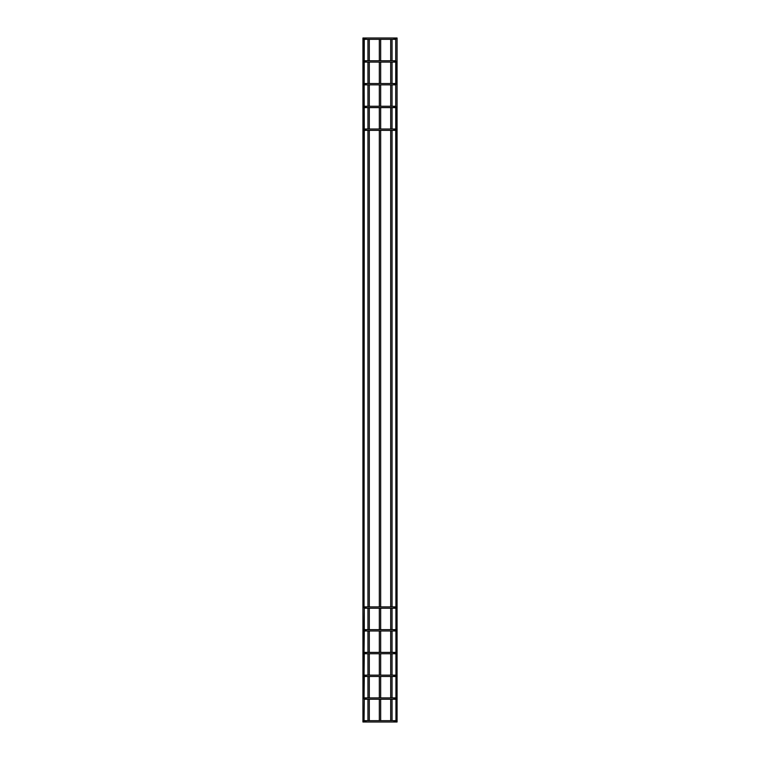 <?xml version="1.0" encoding="UTF-8"?>
<svg xmlns="http://www.w3.org/2000/svg" width="760" height="760" viewBox="0 0 760 760"><rect width="100%" height="100%" fill="white"/><g stroke="black" fill="none" stroke-linecap="round" stroke-linejoin="round"><path stroke-width="1.14" d="M369.293 39.339L369.293 60.752M369.293 62.102L369.293 83.514M369.293 84.854L369.293 106.267M369.293 107.606L369.293 129.019M369.293 130.359L369.293 606.879M369.293 608.228L369.293 629.641M369.293 630.981L369.293 652.394M369.293 653.733L369.293 675.146M369.293 676.486L369.293 697.899M369.293 699.247L369.293 720.66M367.954 39.339L367.954 60.752M367.954 62.102L367.954 83.514M367.954 84.854L367.954 106.267M367.954 107.606L367.954 129.019M367.954 130.359L367.954 606.879M367.954 608.228L367.954 629.641M367.954 630.981L367.954 652.394M367.954 653.733L367.954 675.146M367.954 676.486L367.954 697.899M367.954 699.247L367.954 720.66M364.277 722L364.049 721.325L364.277 722L362.938 722L362.938 38L364.277 38L364.049 129.694A0.674 0.674 0 0 1 364.724 129.019A0.674 0.674 0 0 1 365.389 129.694A0.674 0.674 0 0 1 364.724 130.359A0.674 0.674 0 0 1 364.049 129.694L364.049 607.553L364.277 130.197M364.277 60.923L364.049 61.427A0.674 0.674 0 0 1 364.724 60.752A0.674 0.674 0 0 1 365.389 61.427A0.674 0.674 0 0 1 364.724 62.102A0.674 0.674 0 0 1 364.049 61.427L364.049 38.675A0.674 0.674 0 0 1 364.724 38A0.674 0.674 0 0 1 365.389 38.675A0.674 0.674 0 0 1 364.724 39.339A0.674 0.674 0 0 1 364.049 38.675L364.277 39.178L364.049 38.675M364.049 61.427L364.277 129.191M364.277 629.803L364.277 608.057L364.049 630.306A0.674 0.674 0 0 1 364.724 629.641A0.674 0.674 0 0 1 365.389 630.306A0.674 0.674 0 0 1 364.724 630.981A0.674 0.674 0 0 1 364.049 630.306L364.049 698.573A0.674 0.674 0 0 1 364.724 697.899A0.674 0.674 0 0 1 365.389 698.573A0.674 0.674 0 0 1 364.724 699.247A0.674 0.674 0 0 1 364.049 698.573L364.277 676.324M364.277 652.555L364.049 653.058A0.674 0.674 0 0 1 364.724 652.394A0.674 0.674 0 0 1 365.389 653.058A0.674 0.674 0 0 1 364.724 653.733A0.674 0.674 0 0 1 364.049 653.058L364.277 630.809M364.277 653.562L364.049 675.82A0.674 0.674 0 0 1 364.724 675.146A0.674 0.674 0 0 1 365.389 675.82A0.674 0.674 0 0 1 364.724 676.486A0.674 0.674 0 0 1 364.049 675.82L364.277 675.317L364.049 675.82M364.277 699.077L364.049 721.325L364.277 699.077M364.277 83.676L364.049 84.179A0.674 0.674 0 0 1 364.724 83.514A0.674 0.674 0 0 1 365.389 84.179A0.674 0.674 0 0 1 364.724 84.854A0.674 0.674 0 0 1 364.049 84.179L364.277 84.683L364.049 84.179M364.277 106.438L364.049 106.941L364.277 106.438M379.325 38L380.674 38M379.325 39.339L379.325 60.752M379.325 62.102L379.325 83.514M379.325 84.854L379.325 106.267M379.325 107.606L379.325 129.019M379.325 130.359L379.325 606.879M379.325 608.228L379.325 629.641M379.325 630.981L379.325 652.394M379.325 653.733L379.325 675.146M379.325 676.486L379.325 697.899M379.325 699.247L379.325 720.66M380.674 39.339L380.674 60.752M380.674 62.102L380.674 83.514M380.674 84.854L380.674 106.267M380.674 107.606L380.674 129.019M380.674 130.359L380.674 606.879M380.674 608.228L380.674 629.641M380.674 630.981L380.674 652.394M380.674 653.733L380.674 675.146M380.674 676.486L380.674 697.899M380.674 699.247L380.674 720.66M395.722 722L397.062 722L397.062 38L395.722 38L395.95 721.325A0.674 0.674 0 0 0 395.276 720.66A0.674 0.674 0 0 0 394.611 721.325A0.674 0.674 0 0 0 395.276 722A0.674 0.674 0 0 0 395.95 721.325L395.95 653.058A0.674 0.674 0 0 0 395.276 652.394A0.674 0.674 0 0 0 394.611 653.058A0.674 0.674 0 0 0 395.276 653.733A0.674 0.674 0 0 0 395.95 653.058L395.95 129.694A0.674 0.674 0 0 0 395.276 129.019A0.674 0.674 0 0 0 394.611 129.694A0.674 0.674 0 0 0 395.276 130.359A0.674 0.674 0 0 0 395.95 129.694L395.95 106.941A0.674 0.674 0 0 0 395.276 106.267A0.674 0.674 0 0 0 394.611 106.941A0.674 0.674 0 0 0 395.276 107.606A0.674 0.674 0 0 0 395.95 106.941L395.722 106.438L395.95 106.941M395.95 38.675L395.722 39.178L395.95 38.675A0.674 0.674 0 0 0 395.276 38A0.674 0.674 0 0 0 394.611 38.675A0.674 0.674 0 0 0 395.276 39.339A0.674 0.674 0 0 0 395.95 38.675L395.722 38M395.95 61.427L395.722 61.93L395.95 61.427A0.674 0.674 0 0 0 395.276 60.752A0.674 0.674 0 0 0 394.611 61.427A0.674 0.674 0 0 0 395.276 62.102A0.674 0.674 0 0 0 395.95 61.427L395.95 84.179A0.674 0.674 0 0 0 395.276 83.514A0.674 0.674 0 0 0 394.611 84.179A0.674 0.674 0 0 0 395.276 84.854A0.674 0.674 0 0 0 395.95 84.179L395.722 83.676M365.389 106.941A0.674 0.674 0 0 1 364.724 107.606A0.674 0.674 0 0 1 364.049 106.941A0.674 0.674 0 0 1 364.724 106.267A0.674 0.674 0 0 1 365.389 106.941M364.277 107.445L364.049 106.941M395.722 130.197L395.95 129.694L395.722 130.197M395.722 608.057L395.95 607.553A0.674 0.674 0 0 0 395.276 606.879A0.674 0.674 0 0 0 394.611 607.553A0.674 0.674 0 0 0 395.276 608.228A0.674 0.674 0 0 0 395.95 607.553L395.722 607.05M365.389 607.553A0.674 0.674 0 0 1 364.724 608.228A0.674 0.674 0 0 1 364.049 607.553A0.674 0.674 0 0 1 364.724 606.879A0.674 0.674 0 0 1 365.389 607.553M364.277 608.057L364.049 607.553M395.722 630.809L395.95 630.306A0.674 0.674 0 0 0 395.276 629.641A0.674 0.674 0 0 0 394.611 630.306A0.674 0.674 0 0 0 395.276 630.981A0.674 0.674 0 0 0 395.95 630.306L395.722 630.809M394.611 675.82A0.674 0.674 0 0 0 395.276 676.486A0.674 0.674 0 0 0 395.95 675.82A0.674 0.674 0 0 0 395.276 675.146A0.674 0.674 0 0 0 394.611 675.82M394.611 698.573A0.674 0.674 0 0 0 395.276 699.247A0.674 0.674 0 0 0 395.95 698.573A0.674 0.674 0 0 0 395.276 697.899A0.674 0.674 0 0 0 394.611 698.573M395.722 39.178L395.722 60.923M395.722 84.683L395.722 106.438M395.722 721.829L395.95 721.325M365.389 721.325A0.674 0.674 0 0 1 364.724 722A0.674 0.674 0 0 1 364.049 721.325A0.674 0.674 0 0 1 364.724 720.66A0.674 0.674 0 0 1 365.389 721.325M390.706 38L392.046 38M390.706 39.339L390.706 60.752M390.706 62.102L390.706 83.514M390.706 84.854L390.706 106.267M390.706 107.606L390.706 129.019M390.706 130.359L390.706 606.879M390.706 608.228L390.706 629.641M390.706 630.981L390.706 652.394M390.706 653.733L390.706 675.146M390.706 676.486L390.706 697.899M390.706 699.247L390.706 720.66M392.046 39.339L392.046 60.752M392.046 62.102L392.046 83.514M392.046 84.854L392.046 106.267M392.046 107.606L392.046 129.019M392.046 130.359L392.046 606.879M392.046 608.228L392.046 629.641M392.046 630.981L392.046 652.394M392.046 653.733L392.046 675.146M392.046 676.486L392.046 697.899M392.046 699.247L392.046 720.66M395.95 675.82L395.722 675.317L395.95 675.82M395.95 653.058L395.722 652.555M369.293 38L367.954 38M395.276 38L394.041 38L394.041 39.339L364.724 39.339M394.041 38L365.959 38L365.959 39.339M395.276 60.752L394.041 60.752L394.041 62.102L364.724 62.102M394.041 60.752L365.959 60.752L365.959 62.102M395.276 83.514L394.041 83.514L394.041 84.854L364.724 84.854M394.041 83.514L365.959 83.514L365.959 84.854M395.276 106.267L394.041 106.267L394.041 107.606L364.724 107.606M394.041 106.267L365.959 106.267L365.959 107.606M395.276 129.019L394.041 129.019L394.041 130.359L364.724 130.359M394.041 129.019L365.959 129.019L365.959 130.359M395.276 606.879L394.041 606.879L394.041 608.228L364.724 608.228M394.041 606.879L365.959 606.879L365.959 608.228M395.276 629.641L394.041 629.641L394.041 630.981L364.724 630.981M394.041 629.641L365.959 629.641L365.959 630.981M395.276 652.394L394.041 652.394L394.041 653.733L364.724 653.733M394.041 652.394L365.959 652.394L365.959 653.733M395.276 675.146L394.041 675.146L394.041 676.486L364.724 676.486M394.041 675.146L365.959 675.146L365.959 676.486M395.276 697.899L394.041 697.899L394.041 699.247L364.724 699.247M394.041 697.899L365.959 697.899L365.959 699.247M395.276 720.66L394.041 720.66L394.041 722L364.724 722M394.041 720.66L365.959 720.66L365.959 722M365.959 38L364.724 38M365.959 60.752L364.724 60.752M365.959 83.514L364.724 83.514M365.959 106.267L364.724 106.267M365.959 129.019L364.724 129.019M365.959 606.879L364.724 606.879M365.959 629.641L364.724 629.641M365.959 652.394L364.724 652.394M365.959 675.146L364.724 675.146M365.959 697.899L364.724 697.899M365.959 720.66L364.724 720.66M394.041 722L395.276 722M394.041 699.247L395.276 699.247M394.041 676.486L395.276 676.486M394.041 653.733L395.276 653.733M394.041 630.981L395.276 630.981M394.041 608.228L395.276 608.228M394.041 130.359L395.276 130.359M394.041 107.606L395.276 107.606M394.041 84.854L395.276 84.854M394.041 62.102L395.276 62.102M394.041 39.339L395.276 39.339"/></g></svg>
